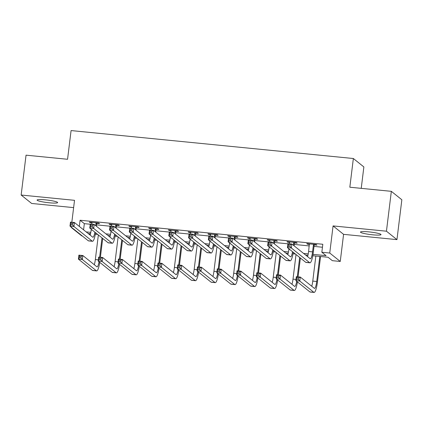 <?xml version="1.0" encoding="UTF-8"?>
<svg xmlns="http://www.w3.org/2000/svg" width="423" height="423" viewBox="0 0 423 423"><rect width="100%" height="100%" fill="white"/><g stroke="black" fill="none" stroke-linecap="round" stroke-linejoin="round"><path stroke-width="0.63" d="M49.174 202.781A10.358 1.248 -173 0 0 57.639 202.585A10.358 1.248 -173 0 0 45.541 199.868A10.358 1.248 -173 0 0 37.076 200.063A10.358 1.248 -173 0 0 49.174 202.781M372.563 234.797A10.358 1.248 -173 0 0 381.028 234.601A10.358 1.248 -173 0 0 368.93 231.883A10.358 1.248 -173 0 0 360.465 232.079A10.358 1.248 -173 0 0 372.563 234.797M82.215 235.912L81.702 235.86L71.191 227.431L71.709 227.484M361.237 188.351L363.865 166.942L353.353 158.514L71.08 130.57L67.558 159.275L26.046 155.167L21.15 195.035L31.662 203.463L73.623 207.619M353.353 158.514L349.832 187.22L391.338 191.333L401.85 199.762L396.954 239.63L386.448 231.201L333.075 225.919L329.744 253.028L340.256 261.456L332.346 260.674L328.089 257.258L312.771 255.741M333.075 225.919L343.582 234.347L396.954 239.63M343.582 234.347L340.256 261.456M89.972 233.681L89.829 234.855M391.338 191.333L386.448 231.201M313.004 254.366L326.101 255.661L321.84 252.245L322.818 244.272L80.079 220.24L84.341 223.656L90.21 224.238M96.576 224.867L109.98 226.194M116.346 226.823L129.745 228.15M136.111 228.785L149.515 230.107M155.881 230.741L169.279 232.068M175.645 232.698L189.049 234.025M195.41 234.654L208.814 235.981M215.18 236.61L228.584 237.938M234.945 238.567L248.349 239.894M254.715 240.523L268.113 241.85M274.479 242.479L287.883 243.807M294.249 244.441L309.292 245.927M314.014 246.398L322.453 247.233M314.389 244.885L316.97 245.139L316.261 244.573L306.77 243.632L307.484 244.203L309.477 244.399M294.625 242.929L297.205 243.183L296.491 242.612L287.005 241.676L287.714 242.247L289.713 242.442M274.855 240.973L277.435 241.226L276.727 240.655L267.236 239.719L267.949 240.285L269.943 240.486M255.09 239.016L257.67 239.27L256.957 238.699L247.471 237.763L248.179 238.329L250.178 238.53M235.32 237.06L237.9 237.314L237.192 236.743L227.706 235.801L228.415 236.372L230.408 236.573M215.556 235.098L218.136 235.357L217.427 234.786L207.936 233.845L208.645 234.416L210.643 234.612M195.786 233.142L198.366 233.401L197.657 232.83L188.172 231.889L188.88 232.46L190.879 232.655M176.021 231.185L178.601 231.439L177.893 230.873L168.402 229.932L169.11 230.503L171.109 230.699M156.256 229.229L158.831 229.483L158.123 228.917L148.637 227.976L149.345 228.547L151.344 228.743M136.486 227.273L139.067 227.526L138.358 226.961L128.867 226.019L129.581 226.591L131.574 226.786M116.722 225.316L119.302 225.57L118.588 224.999L109.102 224.063L109.811 224.629L111.809 224.83M96.952 223.36L99.532 223.614L98.823 223.043L89.332 222.107L90.046 222.672L92.04 222.873M71.831 222.244L74.522 200.322L21.15 195.035M71.233 227.103L71.191 227.431M80.079 220.24L79.318 226.427M321.84 252.245L329.744 253.028M307.944 255.265L305.575 255.027M295.391 254.022L293.007 253.784M288.174 253.308L285.811 253.07M275.627 252.066L273.237 251.828M268.409 251.347L266.041 251.114M255.862 250.104L253.472 249.871M248.639 249.39L246.276 249.158M236.092 248.148L233.702 247.915M228.875 247.434L226.511 247.201M216.327 246.191L213.938 245.959M209.105 245.477L206.741 245.245M196.558 244.235L194.173 243.997M189.34 243.521L186.977 243.288M176.793 242.279L174.403 242.041M169.57 241.565L167.207 241.332M157.023 240.322L154.638 240.084M149.805 239.608L147.442 239.37M137.258 238.366L134.868 238.128M130.041 237.652L127.672 237.414M117.488 236.409L115.104 236.171M110.271 235.69L107.907 235.458M97.724 234.453L95.334 234.215M90.506 233.734L88.137 233.501M86.149 231.904L90.797 232.37M105.919 233.866L110.567 234.326M125.684 235.823L130.332 236.283M145.454 237.779L150.102 238.239M165.219 239.735L169.866 240.195M184.988 241.692L189.636 242.152M204.753 243.648L209.401 244.108M224.523 245.604L229.166 246.064M244.288 247.561L248.936 248.021M264.052 249.522L268.7 249.982M283.822 251.479L288.47 251.939M303.587 253.435L308.235 253.895M84.341 223.656L83.58 229.842M307.542 243.706L307.484 244.203M287.777 241.75L287.714 242.247M268.008 239.793L267.949 240.285M248.243 237.837L248.179 238.329M228.473 235.881L228.415 236.372M208.708 233.924L208.645 234.416M188.938 231.968L188.88 232.46M169.174 230.012L169.11 230.503M149.404 228.05L149.345 228.547M129.639 226.094L129.581 226.591M109.874 224.137L109.811 224.629M90.104 222.181L90.046 222.672M309.35 243.886L308.61 251.479A8.095 1.539 -84.3 0 1 307.558 256.618M313.438 244.764L312.56 251.87A8.095 1.539 -84.3 0 1 310.345 258.786A8.095 1.539 -84.3 0 1 310.165 258.707L291.859 244.023L291.368 248.01L309.673 262.694A12.14 2.305 95.7 0 0 309.948 262.815A12.14 2.305 95.7 0 0 313.274 252.441L314.146 245.335L313.438 244.764L313.681 244.314M314.649 244.409L314.146 245.335M289.961 246.403L291.368 248.01L287.413 247.619L287.904 243.632L291.859 244.023L290.157 244.806L288.576 244.653L288.38 246.244L289.961 246.403L290.157 244.806M288.38 246.244L287.413 247.619L305.718 262.302A12.14 2.305 95.7 0 0 305.993 262.424L309.948 262.815M287.904 243.632L288.576 244.653M298.384 279.439L298.58 277.842L296.999 277.684L296.803 279.28L298.384 279.439L299.791 281.046L295.841 280.655L296.327 276.668L300.282 277.06L299.791 281.046L313.84 292.309A12.14 2.305 95.7 0 0 314.109 292.43A12.14 2.305 95.7 0 0 317.435 282.056L320.571 256.512M319.804 256.438L316.727 281.491A8.095 1.539 -84.3 0 1 314.511 288.401A8.095 1.539 -84.3 0 1 314.326 288.322L300.282 277.06L298.58 277.842M315.849 256.047L312.771 281.099A8.095 1.539 -84.3 0 1 311.719 286.234M296.803 279.28L295.841 280.655L309.885 291.918A12.14 2.305 95.7 0 0 310.154 292.039L314.109 292.43M296.327 276.668L296.999 277.684M289.586 241.93L289.544 243.796M288.925 248.835L288.84 249.522A8.095 1.539 -84.3 0 1 287.793 254.662M294.884 242.453L294.376 243.378L293.668 242.807L293.372 245.24M293.668 242.807L293.911 242.358M294.08 245.805L294.376 243.378M292.531 251.722A8.095 1.539 -84.3 0 1 290.58 256.83A8.095 1.539 -84.3 0 1 290.395 256.75L272.089 242.067L271.603 246.054L289.908 260.737A12.14 2.305 95.7 0 0 290.178 260.859A12.14 2.305 95.7 0 0 293.255 252.304M270.191 244.446L271.603 246.054L267.648 245.663L268.14 241.676L272.089 242.067L270.387 242.85L268.806 242.696L268.61 244.288L270.191 244.446L270.387 242.85M268.61 244.288L267.648 245.663L285.953 260.346A12.14 2.305 95.7 0 0 286.228 260.468L290.178 260.859M268.14 241.676L268.806 242.696M269.816 239.973L269.779 241.84M269.16 246.879L269.076 247.566A8.095 1.539 -84.3 0 1 268.023 252.705M275.114 240.497L274.612 241.422L273.903 240.851L273.602 243.283M273.903 240.851L274.146 240.401M274.31 243.849L274.612 241.422M272.766 249.766A8.095 1.539 -84.3 0 1 270.81 254.873A8.095 1.539 -84.3 0 1 270.63 254.794L252.325 240.111L251.833 244.097L270.138 258.781A12.14 2.305 95.7 0 0 270.413 258.897A12.14 2.305 95.7 0 0 273.485 250.347M250.427 242.49L251.833 244.097L247.878 243.706L248.37 239.719L252.325 240.111L250.622 240.893L249.041 240.74L248.846 242.331L250.427 242.49L250.622 240.893M248.846 242.331L247.878 243.706L266.189 258.39A12.14 2.305 95.7 0 0 266.458 258.506L270.413 258.897M248.37 239.719L249.041 240.74M250.051 238.017L250.009 239.883M249.39 244.922L249.306 245.61A8.095 1.539 -84.3 0 1 248.259 250.749M255.349 238.54L254.842 239.466L254.133 238.895L253.837 241.327M254.133 238.895L254.382 238.445M254.546 241.893L254.842 239.466M252.996 247.809A8.095 1.539 -84.3 0 1 251.045 252.917A8.095 1.539 -84.3 0 1 250.86 252.838L232.555 238.154L232.068 242.141L250.374 256.824A12.14 2.305 95.7 0 0 250.643 256.941A12.14 2.305 95.7 0 0 253.721 248.391M230.657 240.534L232.068 242.141L228.113 241.75L228.605 237.763L232.555 238.154L230.852 238.937L229.271 238.778L229.076 240.375L230.657 240.534L230.852 238.937M229.076 240.375L228.113 241.75L246.419 256.433A12.14 2.305 95.7 0 0 246.694 256.55L250.643 256.941M228.605 237.763L229.271 238.778M298.072 276.838L300.383 258.019M299.669 257.448L297.3 276.764M296.026 254.53L293.007 279.143A8.095 1.539 -84.3 0 1 291.955 284.277M296.692 281.343A8.095 1.539 -84.3 0 1 294.741 286.445A8.095 1.539 -84.3 0 1 294.561 286.366L280.512 275.103L280.026 279.09L294.07 290.352A12.14 2.305 95.7 0 0 294.345 290.474A12.14 2.305 95.7 0 0 297.417 281.919M278.614 277.477L280.026 279.09L276.071 278.699L276.563 274.712L280.512 275.103L278.81 275.886L277.229 275.727L277.033 277.324L278.614 277.477L278.81 275.886M277.033 277.324L276.071 278.699L290.115 289.961A12.14 2.305 95.7 0 0 290.39 290.083L294.345 290.474M276.563 274.712L277.229 275.727M278.302 274.881L280.613 256.063M279.904 255.492L277.53 274.807M276.261 252.573L273.237 277.181A8.095 1.539 -84.3 0 1 272.19 282.321M276.928 279.386A8.095 1.539 -84.3 0 1 274.976 284.489A8.095 1.539 -84.3 0 1 274.791 284.409L260.748 273.147L260.256 277.134L274.305 288.396A12.14 2.305 95.7 0 0 274.575 288.518A12.14 2.305 95.7 0 0 277.652 279.963M258.85 275.521L260.256 277.134L256.306 276.742L256.793 272.756L260.748 273.147L259.045 273.93L257.464 273.771L257.269 275.368L258.85 275.521L259.045 273.93M257.269 275.368L256.306 276.742L270.35 288.005A12.14 2.305 95.7 0 0 270.625 288.126L274.575 288.518M256.793 272.756L257.464 273.771M258.538 272.925L260.848 254.107M260.134 253.536L257.766 272.851M256.491 250.617L253.472 275.225A8.095 1.539 -84.3 0 1 252.42 280.364M257.163 277.43A8.095 1.539 -84.3 0 1 255.206 282.532A8.095 1.539 -84.3 0 1 255.027 282.453L240.978 271.191L240.491 275.177L254.535 286.44A12.14 2.305 95.7 0 0 254.81 286.561A12.14 2.305 95.7 0 0 257.882 278.006M239.085 273.565L240.491 275.177L236.536 274.786L237.028 270.799L240.978 271.191L239.281 271.973L237.7 271.815L237.499 273.411L239.085 273.565L239.281 271.973M237.499 273.411L236.536 274.786L250.585 286.048A12.14 2.305 95.7 0 0 250.855 286.17L254.81 286.561M237.028 270.799L237.7 271.815M230.281 236.06L230.244 237.927M229.626 242.961L229.541 243.653A8.095 1.539 -84.3 0 1 228.489 248.787M235.579 236.584L235.077 237.509L234.368 236.938L234.067 239.365M234.368 236.938L234.612 236.489M234.781 239.936L235.077 237.509M233.232 245.853A8.095 1.539 -84.3 0 1 231.275 250.961A8.095 1.539 -84.3 0 1 231.095 250.881L212.79 236.198L212.298 240.185L230.604 254.868A12.14 2.305 95.7 0 0 230.879 254.984A12.14 2.305 95.7 0 0 233.951 246.435M210.892 238.577L212.298 240.185L208.349 239.793L208.835 235.807L212.79 236.198L211.088 236.98L209.507 236.822L209.311 238.419L210.892 238.577L211.088 236.98M209.311 238.419L208.349 239.793L226.654 254.477A12.14 2.305 95.7 0 0 226.924 254.593L230.879 254.984M208.835 235.807L209.507 236.822M238.768 270.969L241.078 252.15M240.37 251.579L237.996 270.894M236.727 248.655L233.702 273.269A8.095 1.539 -84.3 0 1 232.655 278.408M237.393 275.468A8.095 1.539 -84.3 0 1 235.442 280.576A8.095 1.539 -84.3 0 1 235.257 280.497L221.213 269.229L220.721 273.216L234.77 284.483A12.14 2.305 95.7 0 0 235.04 284.6A12.14 2.305 95.7 0 0 238.117 276.05M219.315 271.608L220.721 273.216L216.772 272.824L217.258 268.838L221.213 269.229L219.511 270.011L217.93 269.858L217.734 271.45L219.315 271.608L219.511 270.011M217.734 271.45L216.772 272.824L230.815 284.092A12.14 2.305 95.7 0 0 231.09 284.208L235.04 284.6M217.258 268.838L217.93 269.858M210.517 234.104L210.48 235.971M209.861 241.004L209.776 241.697A8.095 1.539 -84.3 0 1 208.724 246.831M215.815 234.628L215.312 235.553L214.598 234.982L214.302 237.409M214.598 234.982L214.847 234.532M215.011 237.98L215.312 235.553M213.462 243.897A8.095 1.539 -84.3 0 1 211.511 249.004A8.095 1.539 -84.3 0 1 211.326 248.92L193.02 234.242L192.534 238.228L210.839 252.912A12.14 2.305 95.7 0 0 211.109 253.028A12.14 2.305 95.7 0 0 214.186 244.478M191.122 236.616L192.534 238.228L188.579 237.837L189.07 233.85L193.02 234.242L191.318 235.024L189.737 234.865L189.541 236.462L191.122 236.616L191.318 235.024M189.541 236.462L188.579 237.837L206.884 252.515A12.14 2.305 95.7 0 0 207.159 252.637L211.109 253.028M189.07 233.85L189.737 234.865M190.747 232.148L190.71 234.009M190.091 239.048L190.006 239.741A8.095 1.539 -84.3 0 1 188.954 244.875M196.045 232.671L195.542 233.591L194.834 233.025L194.532 235.452M194.834 233.025L195.077 232.576M195.246 236.023L195.542 233.591M193.697 241.94A8.095 1.539 -84.3 0 1 191.741 247.043A8.095 1.539 -84.3 0 1 191.561 246.963L173.256 232.285L172.764 236.272L191.069 250.95A12.14 2.305 95.7 0 0 191.344 251.072A12.14 2.305 95.7 0 0 194.421 242.522M171.357 234.659L172.764 236.272L168.814 235.881L169.3 231.894L173.256 232.285L171.553 233.068L169.972 232.909L169.776 234.506L171.357 234.659L171.553 233.068M169.776 234.506L168.814 235.881L187.119 250.559A12.14 2.305 95.7 0 0 187.389 250.68L191.344 251.072M169.3 231.894L169.972 232.909M170.982 230.186L170.945 232.053M170.326 237.092L170.242 237.784A8.095 1.539 -84.3 0 1 169.189 242.918M176.28 230.715L175.778 231.635L175.064 231.069L174.768 233.496M175.064 231.069L175.312 230.614M175.476 234.067L175.778 231.635M173.927 239.984A8.095 1.539 -84.3 0 1 171.976 245.086A8.095 1.539 -84.3 0 1 171.796 245.007L153.486 230.329L152.999 234.316L171.304 248.994A12.14 2.305 95.7 0 0 171.579 249.115A12.14 2.305 95.7 0 0 174.651 240.56M151.593 232.703L152.999 234.316L149.044 233.924L149.536 229.938L153.486 230.329L151.788 231.111L150.207 230.953L150.006 232.55L151.593 232.703L151.788 231.111M150.006 232.55L149.044 233.924L167.349 248.602A12.14 2.305 95.7 0 0 167.624 248.724L171.579 249.115M149.536 229.938L150.207 230.953M151.217 228.23L151.175 230.096M150.556 235.135L150.472 235.823A8.095 1.539 -84.3 0 1 149.419 240.962M156.51 228.753L156.008 229.678L155.299 229.107L154.998 231.54M155.299 229.107L155.542 228.658M155.712 232.111L156.008 229.678M154.162 238.027A8.095 1.539 -84.3 0 1 152.206 243.13A8.095 1.539 -84.3 0 1 152.026 243.051L133.721 228.367L133.229 232.354L151.54 247.037A12.14 2.305 95.7 0 0 151.809 247.159A12.14 2.305 95.7 0 0 154.887 238.604M131.823 230.746L133.229 232.354L129.279 231.963L129.766 227.976L133.721 228.367L132.018 229.15L130.437 228.996L130.242 230.588L131.823 230.746L132.018 229.15M130.242 230.588L129.279 231.963L147.585 246.646A12.14 2.305 95.7 0 0 147.854 246.768L151.809 247.159M129.766 227.976L130.437 228.996M131.447 226.273L131.41 228.14M130.792 233.179L130.707 233.866A8.095 1.539 -84.3 0 1 129.655 239.006M136.745 226.797L136.243 227.722L135.529 227.151L135.233 229.583M135.529 227.151L135.778 226.702M135.942 230.154L136.243 227.722M134.392 236.071A8.095 1.539 -84.3 0 1 132.441 241.173A8.095 1.539 -84.3 0 1 132.262 241.094L113.956 226.411L113.464 230.398L131.77 245.081A12.14 2.305 95.7 0 0 132.045 245.203A12.14 2.305 95.7 0 0 135.117 236.647M112.058 228.79L113.464 230.398L109.509 230.006L110.001 226.019L113.956 226.411L112.254 227.193L110.673 227.04L110.477 228.632L112.058 228.79L112.254 227.193M110.477 228.632L109.509 230.006L127.815 244.69A12.14 2.305 95.7 0 0 128.09 244.811L132.045 245.203M110.001 226.019L110.673 227.04M219.003 269.012L221.314 250.194M220.6 249.623L218.231 268.938M216.957 246.699L213.938 271.312A8.095 1.539 -84.3 0 1 212.885 276.452M217.628 273.512A8.095 1.539 -84.3 0 1 215.672 278.62A8.095 1.539 -84.3 0 1 215.492 278.54L201.448 267.273L200.957 271.259L215 282.527A12.14 2.305 95.7 0 0 215.275 282.643A12.14 2.305 95.7 0 0 218.347 274.093M199.55 269.652L200.957 271.259L197.002 270.868L197.493 266.881L201.448 267.273L199.746 268.055L198.165 267.902L197.969 269.493L199.55 269.652L199.746 268.055M197.969 269.493L197.002 270.868L211.051 282.136A12.14 2.305 95.7 0 0 211.32 282.252L215.275 282.643M197.493 266.881L198.165 267.902M199.233 267.056L201.544 248.232M200.835 247.667L198.461 266.976M197.192 244.743L194.173 269.356A8.095 1.539 -84.3 0 1 193.121 274.495M197.858 271.555A8.095 1.539 -84.3 0 1 195.907 276.663A8.095 1.539 -84.3 0 1 195.722 276.584L181.679 265.316L181.192 269.303L195.236 280.571A12.14 2.305 95.7 0 0 195.505 280.687A12.14 2.305 95.7 0 0 198.583 272.137M179.78 267.696L181.192 269.303L177.237 268.912L177.723 264.925L181.679 265.316L179.976 266.099L178.395 265.945L178.199 267.537L179.78 267.696L179.976 266.099M178.199 267.537L177.237 268.912L191.281 280.179A12.14 2.305 95.7 0 0 191.556 280.296L195.505 280.687M177.723 264.925L178.395 265.945M179.468 265.099L181.779 246.276M181.07 245.71L178.696 265.02M177.427 242.786L174.403 267.399A8.095 1.539 -84.3 0 1 173.351 272.534M178.094 269.599A8.095 1.539 -84.3 0 1 176.137 274.707A8.095 1.539 -84.3 0 1 175.957 274.627L161.914 263.36L161.422 267.347L175.466 278.614A12.14 2.305 95.7 0 0 175.741 278.731A12.14 2.305 95.7 0 0 178.818 270.181M160.016 265.739L161.422 267.347L157.467 266.955L157.959 262.969L161.914 263.36L160.211 264.142L158.63 263.984L158.435 265.581L160.016 265.739L160.211 264.142M158.435 265.581L157.467 266.955L171.516 278.223A12.14 2.305 95.7 0 0 171.786 278.339L175.741 278.731M157.959 262.969L158.63 263.984M159.698 263.143L162.009 244.32M161.3 243.754L158.932 263.064M157.657 240.83L154.638 265.443A8.095 1.539 -84.3 0 1 153.586 270.577M158.324 267.643A8.095 1.539 -84.3 0 1 156.373 272.745A8.095 1.539 -84.3 0 1 156.193 272.666L142.144 261.403L141.657 265.39L155.701 276.653A12.14 2.305 95.7 0 0 155.976 276.774A12.14 2.305 95.7 0 0 159.048 268.224M140.246 263.783L141.657 265.39L137.702 264.999L138.194 261.012L142.144 261.403L140.441 262.186L138.86 262.027L138.665 263.624L140.246 263.783L140.441 262.186M138.665 263.624L137.702 264.999L151.746 276.261A12.14 2.305 95.7 0 0 152.021 276.383L155.976 276.774M138.194 261.012L138.86 262.027M139.934 261.187L142.244 242.363M141.536 241.792L139.162 261.107M137.893 238.873L134.868 263.487A8.095 1.539 -84.3 0 1 133.816 268.621M138.559 265.686A8.095 1.539 -84.3 0 1 136.603 270.789A8.095 1.539 -84.3 0 1 136.423 270.709L122.379 259.447L121.887 263.434L135.936 274.696A12.14 2.305 95.7 0 0 136.206 274.818A12.14 2.305 95.7 0 0 139.283 266.263M120.481 261.821L121.887 263.434L117.932 263.043L118.424 259.056L122.379 259.447L120.677 260.23L119.096 260.071L118.9 261.668L120.481 261.821L120.677 260.23M118.9 261.668L117.932 263.043L131.981 274.305A12.14 2.305 95.7 0 0 132.251 274.427L136.206 274.818M118.424 259.056L119.096 260.071M111.683 224.317L111.64 226.183M111.022 231.222L110.937 231.91A8.095 1.539 -84.3 0 1 109.89 237.049M116.975 224.84L116.473 225.766L115.765 225.195L115.468 227.627M115.765 225.195L116.008 224.745M116.177 228.193L116.473 225.766M114.628 234.109A8.095 1.539 -84.3 0 1 112.677 239.217A8.095 1.539 -84.3 0 1 112.492 239.138L94.186 224.454L93.7 228.441L112.005 243.125A12.14 2.305 95.7 0 0 112.275 243.241A12.14 2.305 95.7 0 0 115.352 234.691M92.288 226.834L93.7 228.441L89.745 228.05L90.231 224.063L94.186 224.454L92.484 225.237L90.903 225.084L90.707 226.675L92.288 226.834L92.484 225.237M90.707 226.675L89.745 228.05L108.05 242.733A12.14 2.305 95.7 0 0 108.32 242.85L112.275 243.241M90.231 224.063L90.903 225.084M120.164 259.225L122.474 240.407M121.766 239.836L119.397 259.151M118.123 236.917L115.104 261.525A8.095 1.539 -84.3 0 1 114.051 266.664M118.789 263.73A8.095 1.539 -84.3 0 1 116.838 268.832A8.095 1.539 -84.3 0 1 116.658 268.753L102.609 257.491L102.123 261.477L116.166 272.74A12.14 2.305 95.7 0 0 116.441 272.861A12.14 2.305 95.7 0 0 119.513 264.306M100.711 259.865L102.123 261.477L98.168 261.086L98.659 257.099L102.609 257.491L100.907 258.273L99.326 258.115L99.13 259.711L100.711 259.865L100.907 258.273M99.13 259.711L98.168 261.086L112.211 272.349A12.14 2.305 95.7 0 0 112.486 272.47L116.441 272.861M98.659 257.099L99.326 258.115M91.913 222.361L91.876 224.227M91.257 229.266L91.172 229.953A8.095 1.539 -84.3 0 1 90.12 235.093M97.211 222.884L96.708 223.809L96 223.238L95.698 225.671M96 223.238L96.243 222.789M96.407 226.236L96.708 223.809M94.863 232.153A8.095 1.539 -84.3 0 1 92.907 237.261A8.095 1.539 -84.3 0 1 92.727 237.181L74.422 222.498L73.93 226.485L92.235 241.168A12.14 2.305 95.7 0 0 92.51 241.284A12.14 2.305 95.7 0 0 95.582 232.735M72.523 224.877L73.93 226.485L69.975 226.094L70.467 222.107L74.422 222.498L72.719 223.281L71.138 223.122L70.942 224.719L72.523 224.877L72.719 223.281M70.942 224.719L69.975 226.094L88.28 240.777A12.14 2.305 95.7 0 0 88.555 240.893L92.51 241.284M70.467 222.107L71.138 223.122M100.399 257.269L102.71 238.45M102.001 237.879L99.627 257.195M98.358 234.961L95.334 259.569A8.095 1.539 -84.3 0 1 94.287 264.708M99.024 261.774A8.095 1.539 -84.3 0 1 97.073 266.876A8.095 1.539 -84.3 0 1 96.888 266.797L82.845 255.534L82.353 259.521L96.402 270.783A12.14 2.305 95.7 0 0 96.671 270.905A12.14 2.305 95.7 0 0 99.749 262.35M80.946 257.908L82.353 259.521L78.403 259.13L78.889 255.143L82.845 255.534L81.142 256.317L79.561 256.158L79.365 257.755L80.946 257.908L81.142 256.317M79.365 257.755L78.403 259.13L92.447 270.392A12.14 2.305 95.7 0 0 92.716 270.514L96.671 270.905M78.889 255.143L79.561 256.158M312.56 251.87L308.61 251.479M309.673 262.694L305.718 262.302M316.727 281.491L312.771 281.099M313.84 292.309L309.885 291.918M289.919 249.628L288.84 249.522M289.908 260.737L285.953 260.346M270.154 247.672L269.076 247.566M270.138 258.781L266.189 258.39M250.384 245.715L249.306 245.61M250.374 256.824L246.419 256.433M295.989 279.434L293.007 279.143M294.07 290.352L290.115 289.961M276.219 277.477L273.237 277.181M274.305 288.396L270.35 288.005M256.454 275.521L253.472 275.225M254.535 286.44L250.585 286.048M230.62 243.759L229.541 243.653M230.604 254.868L226.654 254.477M236.69 273.565L233.702 273.269M234.77 284.483L230.815 284.092M210.85 241.803L209.776 241.697M210.839 252.912L206.884 252.515M191.085 239.846L190.006 239.741M191.069 250.95L187.119 250.559M171.32 237.89L170.242 237.784M171.304 248.994L167.349 248.602M151.55 235.934L150.472 235.823M151.54 247.037L147.585 246.646M131.786 233.977L130.707 233.866M131.77 245.081L127.815 244.69M216.92 271.608L213.938 271.312M215 282.527L211.051 282.136M197.155 269.652L194.173 269.356M195.236 280.571L191.281 280.179M177.385 267.696L174.403 267.399M175.466 278.614L171.516 278.223M157.62 265.739L154.638 265.443M155.701 276.653L151.746 276.261M137.85 263.778L134.868 263.487M135.936 274.696L131.981 274.305M112.016 232.016L110.937 231.91M112.005 243.125L108.05 242.733M118.086 261.821L115.104 261.525M116.166 272.74L112.211 272.349M92.251 230.059L91.172 229.953M92.235 241.168L88.28 240.777M98.316 259.865L95.334 259.569M96.402 270.783L92.447 270.392"/></g></svg>
